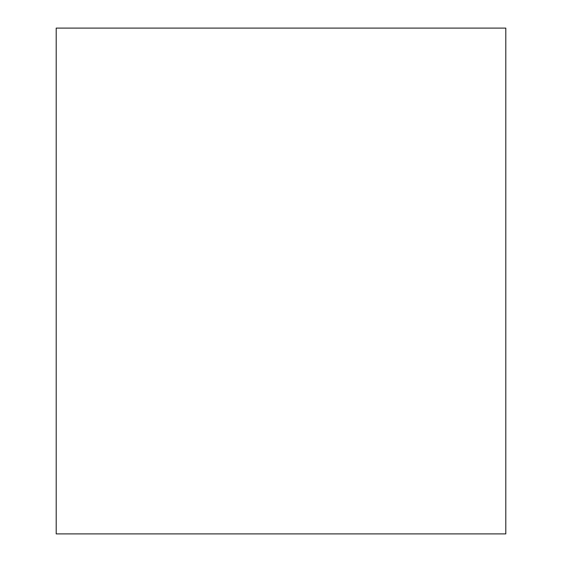 <?xml version="1.0" encoding="UTF-8"?>
<svg xmlns="http://www.w3.org/2000/svg" width="562" height="562" viewBox="0 0 562 562"><rect width="100%" height="100%" fill="white"/><g stroke="black" fill="none" stroke-linecap="round" stroke-linejoin="round"><path stroke-width="0.84" d="M56.2 533.9L505.8 533.9L505.8 28.1L56.2 28.1L56.2 533.9"/></g></svg>
